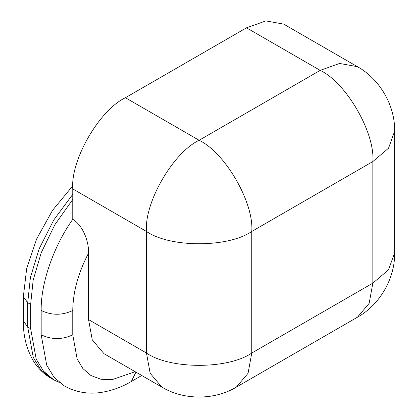 <?xml version="1.0" encoding="UTF-8"?>
<svg xmlns="http://www.w3.org/2000/svg" width="418" height="418" viewBox="0 0 418 418"><rect width="100%" height="100%" fill="white"/><g stroke="black" fill="none" stroke-linecap="round" stroke-linejoin="round"><path stroke-width="0.63" d="M135.923 372.135L131.315 381.503C121.863 387.099 111.763 390.752 101.01 392.45C88.036 394.409 75.804 392.23 64.309 385.929L54.053 377.271L46.722 365.17L41.178 334.808L41.178 310.49C40.692 283.42 53.525 246.374 72.769 219.304C83.469 225.699 88.997 242.534 88.559 253.12L88.559 319.608L146.472 353.043L146.472 231.462L72.769 188.91C70.412 160.193 99.364 110.049 125.41 97.728L246.495 27.818L265.874 20.9L283.723 24.134L357.427 66.687L339.578 63.452L320.198 70.37L246.495 27.818M72.769 219.304L72.769 188.91M125.41 97.728L199.114 140.281C225.161 152.601 254.113 202.746 251.761 231.462L251.761 353.043C228.066 369.439 170.163 369.439 146.472 353.043L150.166 373.284L161.891 387.125L103.983 353.691L92.258 339.85L88.559 319.608M72.769 199.449L54.878 224.701L41.236 252.697L33.158 280.175L30.65 304.414L27.708 302.716L23.351 296.634L23.351 320.951C23.152 335.105 26.261 348.037 32.677 359.757C37.165 367.521 43.216 373.655 50.839 378.154L40.583 369.496L33.257 357.395L27.708 327.028L23.351 320.951M59.293 382.46L53.781 379.852L43.524 371.194L36.194 359.093L30.65 328.726L30.65 304.414M88.559 253.12C78.229 272.959 72.967 292.083 72.769 310.49C62.24 315.485 51.707 315.485 41.178 310.49M72.769 310.49L72.769 334.808C62.24 339.803 51.707 339.803 41.178 334.808M72.769 334.808L77.126 358.916L82.889 368.566L90.962 375.526L100.916 379.262L112.097 379.649L135.186 371.712M199.114 140.281L320.198 70.37C346.245 82.691 375.197 132.84 372.846 161.557L251.761 231.462C228.066 247.858 170.163 247.858 146.472 231.462C144.116 202.746 173.068 152.601 199.114 140.281M357.427 66.687C379.309 78.741 395.109 104.955 394.649 131.163L388.526 148.233L372.846 161.557L372.846 283.138L369.146 303.379L357.427 317.22C380.349 304.513 395.151 277.719 394.649 252.738L388.526 269.814L372.846 283.138L251.761 353.043L248.062 373.284L236.342 387.125L357.427 317.22M72.769 194.354L53.791 219.941L39.14 248.856L30.415 277.484L27.708 302.716L27.708 327.028L30.65 328.726M131.315 381.503L141.733 375.489M394.649 131.163L394.649 252.738M161.891 387.125C183.815 400.334 214.408 400.339 236.342 387.125M72.837 185.754L52.584 210.275L36.627 238.976L26.653 268.764L23.351 296.634M53.781 379.852L50.839 378.154"/></g></svg>
